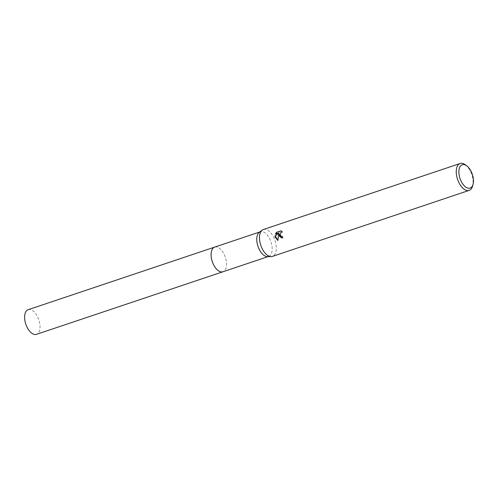 <?xml version="1.0" encoding="UTF-8"?>
<svg xmlns="http://www.w3.org/2000/svg" width="498" height="498" viewBox="0 0 498 498"><rect width="100%" height="100%" fill="white"/><g stroke="black" fill="none" stroke-linecap="round" stroke-linejoin="round"><path stroke-width="0.37" stroke-dasharray="2.49 1.87" d="M214.669 247.114A13.004 6.872 -108.6 0 1 217.284 247.151A13.004 6.872 -108.6 0 1 226.123 260.28A13.004 6.872 -108.6 0 1 225.003 270.159A13.004 6.872 -108.6 0 1 222.942 271.765M214.787 247.07A13.004 6.872 -108.6 0 1 217.277 247.151A13.004 6.872 -108.6 0 1 226.117 260.28A13.004 6.872 -108.6 0 1 225.003 270.159A13.004 6.872 -108.6 0 1 223.06 271.727M259.271 232.348A13.004 6.872 -108.6 0 1 260.336 231.788A13.004 6.872 -108.6 0 1 271.79 244.954A13.004 6.872 -108.6 0 1 268.609 256.445A13.004 6.872 -108.6 0 1 267.42 256.638M263.38 229.516A14.187 7.495 -108.6 0 1 275.88 243.883A14.187 7.495 -108.6 0 1 272.406 256.414M465.549 164.925A14.187 7.495 -108.6 0 1 472.639 177.854A14.187 7.495 -108.6 0 1 472.614 185.978M281.725 237.957L283.045 237.845A13.714 7.246 -108.6 0 1 282.609 236.401L282.366 236.463M281.768 236.45L280.586 235.616L280.293 233.954L281.152 232.454L282.366 231.975M282.671 232.012L281.165 230.891M277.89 240.403L279.11 233.904M275.718 233.998L279.303 232.915M28.181 309.694A13.004 6.872 -108.6 0 1 29.868 309.526A13.004 6.872 -108.6 0 1 39.286 321.341A13.004 6.872 -108.6 0 1 36.454 334.351M214.837 247.052A13.01 6.872 -108.6 0 1 216.35 246.946A13.01 6.872 -108.6 0 1 225.725 258.593A13.01 6.872 -108.6 0 1 223.11 271.709M259.763 231.975L260.336 231.788M268.042 256.632L268.609 256.445"/><path stroke-width="0.75" d="M268.042 256.632L222.942 271.765A13.004 6.872 -108.6 0 1 211.488 258.599A13.004 6.872 -108.6 0 1 214.669 247.114A13.01 6.872 -108.6 0 1 214.837 247.052M223.06 271.727A13.004 6.872 -108.6 0 1 211.482 258.599A13.004 6.872 -108.6 0 1 214.787 247.07M473.075 184.26L472.614 185.978A14.187 7.495 -108.6 0 1 469.172 190.385L272.406 256.414A14.187 7.495 -108.6 0 1 271.111 256.626L267.42 256.638A13.004 6.872 -108.6 0 1 257.155 243.273A13.004 6.872 -108.6 0 1 259.271 232.348L262.222 230.132A14.187 7.495 -108.6 0 1 263.38 229.516L460.146 163.487A14.187 7.495 -108.6 0 1 465.549 164.925L466.956 166.015A12.294 6.499 -108.6 0 1 473.1 177.22A12.294 6.499 -108.6 0 1 473.075 184.26A12.294 6.499 -108.6 0 1 466.147 187.348A12.294 6.499 -108.6 0 1 459.262 175.632A12.294 6.499 -108.6 0 1 466.956 166.015M271.111 256.626A14.187 7.495 -108.6 0 1 259.912 242.047A14.187 7.495 -108.6 0 1 262.222 230.132M278.942 235.666L278.843 233.873L278.401 235.847L277.884 240.497L275.058 236.967L274.983 236.064L279.029 232.883L275.382 234.11L276.502 232.329L281.009 230.817L282.397 231.981L280.878 232.423L280.019 234.801L281.451 236.413L282.341 236.369A14.187 7.495 71.4 0 0 282.771 237.814L281.588 237.944L278.942 235.666M469.172 190.385A14.187 7.495 -108.6 0 1 456.678 176.018A14.187 7.495 -108.6 0 1 460.146 163.487M282.366 236.463L281.768 236.45M281.165 230.891L276.502 232.329M281.725 237.957L278.843 233.873M276.782 232.361L275.718 233.998M279.029 232.883L275.245 236.096L277.89 240.403M223.11 271.709A13.01 6.872 -108.6 0 1 222.936 271.771L36.454 334.351A13.004 6.872 -108.6 0 1 34.767 334.513A13.004 6.872 -108.6 0 1 25.348 322.698A13.004 6.872 -108.6 0 1 28.181 309.694L259.763 231.975M222.936 271.771A13.01 6.872 -108.6 0 1 221.249 271.939A13.01 6.872 -108.6 0 1 211.831 260.118A13.01 6.872 -108.6 0 1 214.663 247.108"/></g></svg>
